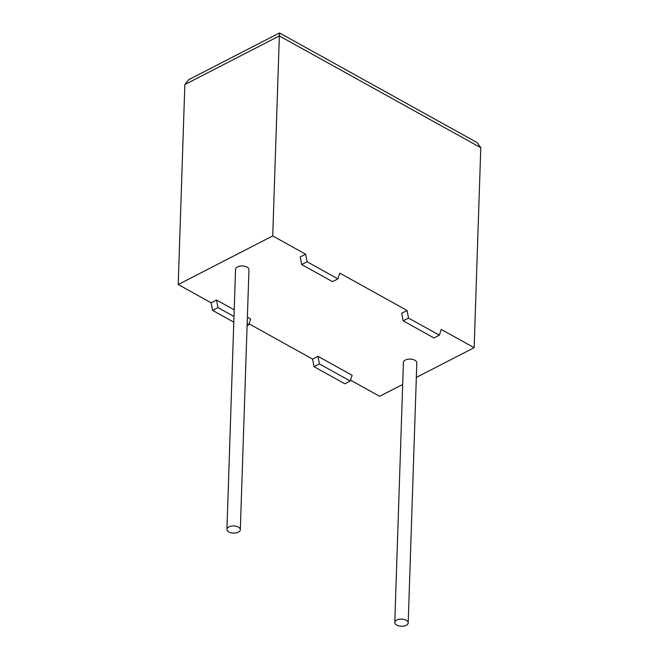 <?xml version="1.0" encoding="UTF-8"?>
<svg xmlns="http://www.w3.org/2000/svg" width="659" height="659" viewBox="0 0 659 659"><rect width="100%" height="100%" fill="white"/><g stroke="black" fill="none" stroke-linecap="round" stroke-linejoin="round"><path stroke-width="0.99" d="M228.904 531.961A6.705 3.583 1.9 0 1 226.927 529.301A6.705 3.583 1.9 0 1 231.111 526.146A6.705 3.583 1.9 0 1 238.352 527.093A6.705 3.583 1.9 0 1 240.329 529.745A6.705 3.583 1.9 0 1 236.153 532.909A6.705 3.583 1.9 0 1 228.904 531.961M226.927 529.301L235.551 269.317A6.705 3.583 1.9 0 1 239.736 266.162A6.705 3.583 1.9 0 1 246.977 267.109A6.705 3.583 1.9 0 1 248.954 269.762L240.329 529.745M406.216 620.234A6.705 3.583 -178.1 0 0 398.967 619.287A6.705 3.583 -178.1 0 0 394.782 622.45A6.705 3.583 -178.1 0 0 396.759 625.103A6.705 3.583 -178.1 0 0 404.008 626.05A6.705 3.583 -178.1 0 0 408.193 622.895A6.705 3.583 -178.1 0 0 406.216 620.234M408.193 622.895L416.817 362.903A6.705 3.583 -178.1 0 0 414.841 360.251A6.705 3.583 -178.1 0 0 407.591 359.303A6.705 3.583 -178.1 0 0 403.407 362.458L394.782 622.45M416.331 377.434L474.151 347.688L441.25 329.434L439.347 335.167L433.96 337.943L403.143 320.842L401.685 313.239L407.073 310.471L339.797 273.139L337.894 278.872L307.078 261.771L305.619 254.176L272.719 235.922L279.35 35.932C279.49 32.291 279.573 32.052 279.614 35.232M307.078 261.771L301.69 264.547L300.232 256.944L305.619 254.176M234.209 309.845L216.506 300.018L211.119 302.794L178.218 284.54L272.719 235.922M247.166 323.824L248.781 324.722L250.684 318.981L247.389 317.152M317.959 356.313L352.137 375.276L350.234 381.017L319.417 363.916L317.959 356.313L312.572 359.089L249.069 323.849M402.682 384.461L379.65 396.306L350.522 380.144M178.218 284.54L184.85 84.55L188.647 79.706L279.531 32.95L477.141 142.599L480.782 147.698L474.151 347.688M350.234 381.017L344.846 383.785L314.03 366.684L312.572 359.089M211.119 302.794L212.577 310.389L233.797 322.169M439.347 335.167L408.531 318.066L407.073 310.471M319.417 363.916L314.03 366.684M216.506 300.018L217.964 307.621L212.577 310.389M248.781 324.722L247.109 325.579M217.964 307.621L233.986 316.509M301.69 264.547L332.507 281.648L337.894 278.872M403.143 320.842L408.531 318.066M480.782 147.698L279.35 35.932L184.85 84.55"/></g></svg>
